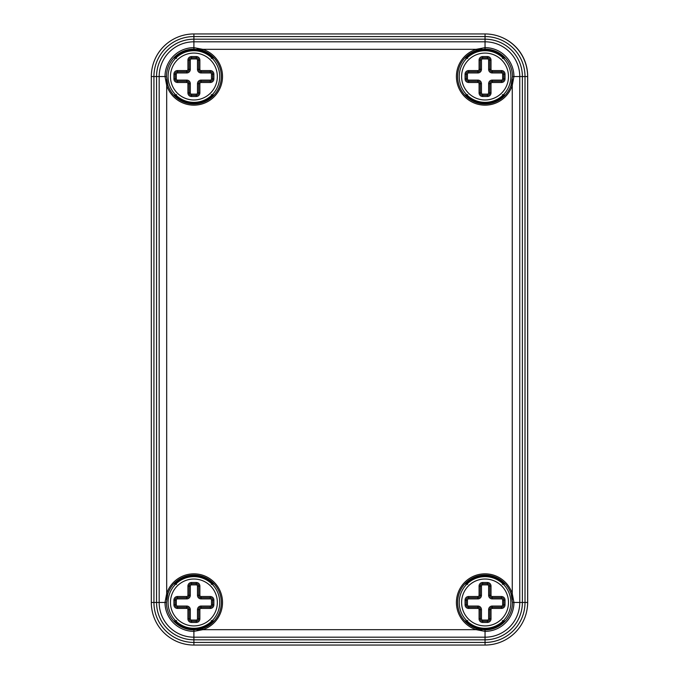 <?xml version="1.0" encoding="UTF-8"?>
<svg xmlns="http://www.w3.org/2000/svg" width="679" height="679" viewBox="0 0 679 679"><rect width="100%" height="100%" fill="white"/><g stroke="black" fill="none" stroke-linecap="round" stroke-linejoin="round"><path stroke-width="1.02" d="M485.044 645.05A42.582 42.582 0 0 0 527.625 602.468L527.625 76.532A42.582 42.582 0 0 0 485.044 33.95L193.897 33.95A42.582 42.582 0 0 0 151.315 76.532L151.315 602.468A42.582 42.582 0 0 0 193.897 645.05L485.044 645.05L485.044 639.813A37.345 37.345 0 0 0 522.389 602.468L522.389 76.532L519.766 76.532A34.722 34.722 0 0 0 485.044 41.809L193.897 41.809A34.722 34.722 0 0 0 159.175 76.532L159.175 602.468A34.722 34.722 0 0 0 193.897 637.191L485.044 637.191A34.722 34.722 0 0 0 519.766 602.468L519.766 76.532L513.935 76.532L512.255 85.427A28.628 28.628 0 0 1 464.801 96.774A28.628 28.628 0 0 1 476.149 49.321L485.044 47.64A28.891 28.891 0 0 1 513.935 76.532L512.475 76.532L511.117 85.053A27.432 27.432 0 0 0 511.788 82.651M467.746 58.411L465.964 57.664A26.837 26.837 0 0 1 504.132 57.664L502.341 58.411M502.341 94.653L504.132 95.4A26.837 26.837 0 0 1 465.964 95.4L467.746 94.653M511.864 82.32A27.432 27.432 0 0 0 512.322 79.468M482.056 49.261A27.432 27.432 0 0 0 479.399 49.686M479.213 49.728A27.432 27.432 0 0 0 476.522 50.458L485.044 49.1A27.432 27.432 0 0 1 512.475 76.532M527.625 76.532L525.011 76.532A39.968 39.968 0 0 0 485.044 36.564L193.897 36.564A39.968 39.968 0 0 0 153.929 76.532L153.929 602.468A39.968 39.968 0 0 0 193.897 642.436L485.044 642.436A39.968 39.968 0 0 0 525.011 602.468L525.011 76.532L522.389 76.532A37.345 37.345 0 0 0 485.044 39.187L193.897 39.187A37.345 37.345 0 0 0 156.552 76.532L166.465 76.532L167.823 85.053L166.686 85.427L165.005 76.532A28.891 28.891 0 0 1 193.897 47.64L202.792 49.321A28.628 28.628 0 0 1 214.14 96.774A28.628 28.628 0 0 1 166.686 85.427L166.686 593.573L167.823 593.947A27.432 27.432 0 0 1 213.291 583.074A27.432 27.432 0 0 1 202.418 628.542L202.792 629.679L193.897 631.36A28.891 28.891 0 0 1 165.005 602.468L166.686 593.573A28.628 28.628 0 0 1 214.14 582.226A28.628 28.628 0 0 1 202.792 629.679L476.149 629.679L476.522 628.542A27.432 27.432 0 0 1 485.044 575.037A27.432 27.432 0 0 1 511.117 593.947L512.255 593.573L513.935 602.468A28.891 28.891 0 0 1 485.044 631.36L476.149 629.679A28.628 28.628 0 0 1 464.801 582.226A28.628 28.628 0 0 1 512.255 593.573L512.255 85.427L511.117 85.053A27.432 27.432 0 0 1 457.952 80.843A27.432 27.432 0 0 1 476.522 50.458L476.149 49.321L202.792 49.321L202.418 50.458A27.432 27.432 0 0 1 193.897 103.963A27.432 27.432 0 0 1 167.093 82.363M166.465 76.532A27.432 27.432 0 0 1 193.897 49.1L202.418 50.458A27.432 27.432 0 0 0 200.025 49.788M167.051 82.167A27.432 27.432 0 0 1 166.627 79.519M196.834 49.253A27.432 27.432 0 0 1 199.685 49.711M199.728 629.272A27.432 27.432 0 0 0 202.418 628.542L193.897 629.9A27.432 27.432 0 0 1 166.465 602.468L167.823 593.947A27.432 27.432 0 0 0 167.153 596.349M167.076 596.68A27.432 27.432 0 0 0 166.618 599.532M196.885 629.739A27.432 27.432 0 0 0 199.541 629.314M511.847 596.637A27.432 27.432 0 0 0 511.117 593.947L512.475 602.468A27.432 27.432 0 0 1 485.044 629.9L476.522 628.542A27.432 27.432 0 0 0 478.916 629.212M211.194 620.589L212.977 621.336A26.837 26.837 0 0 1 174.809 621.336L176.599 620.589M176.599 584.347L174.809 583.601A26.837 26.837 0 0 1 212.977 583.601L211.194 584.347M511.89 596.833A27.432 27.432 0 0 1 512.314 599.481M482.107 629.747A27.432 27.432 0 0 1 479.255 629.289M502.341 620.589L504.132 621.336A26.837 26.837 0 0 1 465.964 621.336L467.746 620.589M467.746 584.347L465.964 583.601A26.837 26.837 0 0 1 504.132 583.601L502.341 584.347M211.194 94.653L212.977 95.4A26.837 26.837 0 0 1 174.809 95.4L176.599 94.653M176.599 58.411L174.809 57.664A26.837 26.837 0 0 1 212.977 57.664L211.194 58.411M461.61 76.532A23.434 23.434 0 0 1 496.765 56.23A23.434 23.434 0 0 1 496.765 96.825A23.434 23.434 0 0 1 461.61 76.532M459.225 76.532A25.819 25.819 0 0 1 497.953 54.167A25.819 25.819 0 0 1 497.953 98.896A25.819 25.819 0 0 1 459.225 76.532M481.462 83.687A3.582 3.582 0 0 0 477.889 80.105L468.646 80.105A1.197 1.197 0 0 1 467.458 78.917L467.458 74.147A1.197 1.197 0 0 1 468.646 72.95L477.889 72.95A3.582 3.582 0 0 0 481.462 69.377L481.462 60.134A1.197 1.197 0 0 1 482.659 58.937L487.429 58.937A1.197 1.197 0 0 1 488.625 60.134L488.625 69.377A3.582 3.582 0 0 0 492.199 72.95L501.441 72.95A1.197 1.197 0 0 1 502.638 74.147L502.638 78.917A1.197 1.197 0 0 1 501.441 80.105L492.199 80.105A3.582 3.582 0 0 0 488.625 83.687L488.625 92.93A1.197 1.197 0 0 1 487.429 94.118L482.659 94.118A1.197 1.197 0 0 1 481.462 92.93L481.462 83.687L480.274 83.687A2.385 2.385 0 0 0 477.889 81.302L468.646 81.302A2.385 2.385 0 0 1 466.261 78.917L466.261 74.147A2.385 2.385 0 0 1 468.646 71.762L477.889 71.762A2.385 2.385 0 0 0 480.274 69.377L480.274 60.134A2.385 2.385 0 0 1 482.659 57.749L487.429 57.749A2.385 2.385 0 0 1 489.814 60.134L489.814 69.377A2.385 2.385 0 0 0 492.199 71.762L501.441 71.762A2.385 2.385 0 0 1 503.826 74.147L503.826 78.917A2.385 2.385 0 0 1 501.441 81.302L492.199 81.302A2.385 2.385 0 0 0 489.814 83.687L489.814 92.93A2.385 2.385 0 0 1 487.429 95.315L482.659 95.315A2.385 2.385 0 0 1 480.274 92.93L480.274 83.687L479.077 83.687A1.197 1.197 0 0 0 477.889 82.499L468.646 82.499A3.582 3.582 0 0 1 465.064 78.917L465.064 74.147A3.582 3.582 0 0 1 468.646 70.565L477.889 70.565A1.197 1.197 0 0 0 479.077 69.377L479.077 60.134A3.582 3.582 0 0 1 482.659 56.552L487.429 56.552A3.582 3.582 0 0 1 491.01 60.134L491.01 69.377A1.197 1.197 0 0 0 492.199 70.565L501.441 70.565A3.582 3.582 0 0 1 505.023 74.147L505.023 78.917A3.582 3.582 0 0 1 501.441 82.499L492.199 82.499A1.197 1.197 0 0 0 491.01 83.687L491.01 92.93A3.582 3.582 0 0 1 487.429 96.503L482.659 96.503A3.582 3.582 0 0 1 479.077 92.93L479.077 83.687M170.463 602.468A23.434 23.434 0 0 1 205.618 582.175A23.434 23.434 0 0 1 205.618 622.77A23.434 23.434 0 0 1 170.463 602.468M168.069 602.468A25.819 25.819 0 0 1 206.806 580.104A25.819 25.819 0 0 1 206.806 624.833A25.819 25.819 0 0 1 168.069 602.468M190.315 609.623A3.582 3.582 0 0 0 186.742 606.05L177.499 606.05A1.197 1.197 0 0 1 176.302 604.853L176.302 600.083A1.197 1.197 0 0 1 177.499 598.895L186.742 598.895A3.582 3.582 0 0 0 190.315 595.313L190.315 586.07A1.197 1.197 0 0 1 191.512 584.882L196.282 584.882A1.197 1.197 0 0 1 197.479 586.07L197.479 595.313A3.582 3.582 0 0 0 201.052 598.895L210.295 598.895A1.197 1.197 0 0 1 211.483 600.083L211.483 604.853A1.197 1.197 0 0 1 210.295 606.05L201.052 606.05A3.582 3.582 0 0 0 197.479 609.623L197.479 618.866A1.197 1.197 0 0 1 196.282 620.063L191.512 620.063A1.197 1.197 0 0 1 190.315 618.866L190.315 609.623L189.127 609.623A2.385 2.385 0 0 0 186.742 607.238L177.499 607.238A2.385 2.385 0 0 1 175.114 604.853L175.114 600.083A2.385 2.385 0 0 1 177.499 597.698L186.742 597.698A2.385 2.385 0 0 0 189.127 595.313L189.127 586.07A2.385 2.385 0 0 1 191.512 583.685L196.282 583.685A2.385 2.385 0 0 1 198.667 586.07L198.667 595.313A2.385 2.385 0 0 0 201.052 597.698L210.295 597.698A2.385 2.385 0 0 1 212.68 600.083L212.68 604.853A2.385 2.385 0 0 1 210.295 607.238L201.052 607.238A2.385 2.385 0 0 0 198.667 609.623L198.667 618.866A2.385 2.385 0 0 1 196.282 621.251L191.512 621.251A2.385 2.385 0 0 1 189.127 618.866L189.127 609.623L187.93 609.623A1.197 1.197 0 0 0 186.742 608.435L177.499 608.435A3.582 3.582 0 0 1 173.917 604.853L173.917 600.083A3.582 3.582 0 0 1 177.499 596.501L186.742 596.501A1.197 1.197 0 0 0 187.93 595.313L187.93 586.07A3.582 3.582 0 0 1 191.512 582.497L196.282 582.497A3.582 3.582 0 0 1 199.864 586.07L199.864 595.313A1.197 1.197 0 0 0 201.052 596.501L210.295 596.501A3.582 3.582 0 0 1 213.877 600.083L213.877 604.853A3.582 3.582 0 0 1 210.295 608.435L201.052 608.435A1.197 1.197 0 0 0 199.864 609.623L199.864 618.866A3.582 3.582 0 0 1 196.282 622.448L191.512 622.448A3.582 3.582 0 0 1 187.93 618.866L187.93 609.623M170.463 76.532A23.434 23.434 0 0 1 205.618 56.23A23.434 23.434 0 0 1 205.618 96.825A23.434 23.434 0 0 1 170.463 76.532M168.069 76.532A25.819 25.819 0 0 1 206.806 54.167A25.819 25.819 0 0 1 206.806 98.896A25.819 25.819 0 0 1 168.069 76.532M190.315 83.687A3.582 3.582 0 0 0 186.742 80.105L177.499 80.105A1.197 1.197 0 0 1 176.302 78.917L176.302 74.147A1.197 1.197 0 0 1 177.499 72.95L186.742 72.95A3.582 3.582 0 0 0 190.315 69.377L190.315 60.134A1.197 1.197 0 0 1 191.512 58.937L196.282 58.937A1.197 1.197 0 0 1 197.479 60.134L197.479 69.377A3.582 3.582 0 0 0 201.052 72.95L210.295 72.95A1.197 1.197 0 0 1 211.483 74.147L211.483 78.917A1.197 1.197 0 0 1 210.295 80.105L201.052 80.105A3.582 3.582 0 0 0 197.479 83.687L197.479 92.93A1.197 1.197 0 0 1 196.282 94.118L191.512 94.118A1.197 1.197 0 0 1 190.315 92.93L190.315 83.687L189.127 83.687A2.385 2.385 0 0 0 186.742 81.302L177.499 81.302A2.385 2.385 0 0 1 175.114 78.917L175.114 74.147A2.385 2.385 0 0 1 177.499 71.762L186.742 71.762A2.385 2.385 0 0 0 189.127 69.377L189.127 60.134A2.385 2.385 0 0 1 191.512 57.749L196.282 57.749A2.385 2.385 0 0 1 198.667 60.134L198.667 69.377A2.385 2.385 0 0 0 201.052 71.762L210.295 71.762A2.385 2.385 0 0 1 212.68 74.147L212.68 78.917A2.385 2.385 0 0 1 210.295 81.302L201.052 81.302A2.385 2.385 0 0 0 198.667 83.687L198.667 92.93A2.385 2.385 0 0 1 196.282 95.315L191.512 95.315A2.385 2.385 0 0 1 189.127 92.93L189.127 83.687L187.93 83.687A1.197 1.197 0 0 0 186.742 82.499L177.499 82.499A3.582 3.582 0 0 1 173.917 78.917L173.917 74.147A3.582 3.582 0 0 1 177.499 70.565L186.742 70.565A1.197 1.197 0 0 0 187.93 69.377L187.93 60.134A3.582 3.582 0 0 1 191.512 56.552L196.282 56.552A3.582 3.582 0 0 1 199.864 60.134L199.864 69.377A1.197 1.197 0 0 0 201.052 70.565L210.295 70.565A3.582 3.582 0 0 1 213.877 74.147L213.877 78.917A3.582 3.582 0 0 1 210.295 82.499L201.052 82.499A1.197 1.197 0 0 0 199.864 83.687L199.864 92.93A3.582 3.582 0 0 1 196.282 96.503L191.512 96.503A3.582 3.582 0 0 1 187.93 92.93L187.93 83.687M461.61 602.468A23.434 23.434 0 0 1 496.765 582.175A23.434 23.434 0 0 1 496.765 622.77A23.434 23.434 0 0 1 461.61 602.468M459.225 602.468A25.819 25.819 0 0 1 497.953 580.104A25.819 25.819 0 0 1 497.953 624.833A25.819 25.819 0 0 1 459.225 602.468M481.462 609.623A3.582 3.582 0 0 0 477.889 606.05L468.646 606.05A1.197 1.197 0 0 1 467.458 604.853L467.458 600.083A1.197 1.197 0 0 1 468.646 598.895L477.889 598.895A3.582 3.582 0 0 0 481.462 595.313L481.462 586.07A1.197 1.197 0 0 1 482.659 584.882L487.429 584.882A1.197 1.197 0 0 1 488.625 586.07L488.625 595.313A3.582 3.582 0 0 0 492.199 598.895L501.441 598.895A1.197 1.197 0 0 1 502.638 600.083L502.638 604.853A1.197 1.197 0 0 1 501.441 606.05L492.199 606.05A3.582 3.582 0 0 0 488.625 609.623L488.625 618.866A1.197 1.197 0 0 1 487.429 620.063L482.659 620.063A1.197 1.197 0 0 1 481.462 618.866L481.462 609.623L480.274 609.623A2.385 2.385 0 0 0 477.889 607.238L468.646 607.238A2.385 2.385 0 0 1 466.261 604.853L466.261 600.083A2.385 2.385 0 0 1 468.646 597.698L477.889 597.698A2.385 2.385 0 0 0 480.274 595.313L480.274 586.07A2.385 2.385 0 0 1 482.659 583.685L487.429 583.685A2.385 2.385 0 0 1 489.814 586.07L489.814 595.313A2.385 2.385 0 0 0 492.199 597.698L501.441 597.698A2.385 2.385 0 0 1 503.826 600.083L503.826 604.853A2.385 2.385 0 0 1 501.441 607.238L492.199 607.238A2.385 2.385 0 0 0 489.814 609.623L489.814 618.866A2.385 2.385 0 0 1 487.429 621.251L482.659 621.251A2.385 2.385 0 0 1 480.274 618.866L480.274 609.623L479.077 609.623A1.197 1.197 0 0 0 477.889 608.435L468.646 608.435A3.582 3.582 0 0 1 465.064 604.853L465.064 600.083A3.582 3.582 0 0 1 468.646 596.501L477.889 596.501A1.197 1.197 0 0 0 479.077 595.313L479.077 586.07A3.582 3.582 0 0 1 482.659 582.497L487.429 582.497A3.582 3.582 0 0 1 491.01 586.07L491.01 595.313A1.197 1.197 0 0 0 492.199 596.501L501.441 596.501A3.582 3.582 0 0 1 505.023 600.083L505.023 604.853A3.582 3.582 0 0 1 501.441 608.435L492.199 608.435A1.197 1.197 0 0 0 491.01 609.623L491.01 618.866A3.582 3.582 0 0 1 487.429 622.448L482.659 622.448A3.582 3.582 0 0 1 479.077 618.866L479.077 609.623M527.133 608.927A42.106 42.106 0 0 0 527.685 602.129L527.685 76.252A42.106 42.106 0 0 0 502.927 37.888M167.586 43.049A42.106 42.106 0 0 0 152.902 65.014M502.341 586.648A23.434 23.434 0 0 0 467.746 586.648M467.746 618.289A23.434 23.434 0 0 0 502.341 618.289M465.964 95.4L465.964 93.923M465.964 59.132L465.964 57.664M504.132 57.664L504.132 59.132M504.132 93.923L504.132 95.4M485.044 33.95L485.044 49.1M193.897 49.1L193.897 33.95M512.475 602.468L527.625 602.468M151.315 602.468L156.552 602.468L156.552 76.532L151.315 76.532M166.465 602.468L156.552 602.468A37.345 37.345 0 0 0 193.897 639.813L485.044 639.813L485.044 629.9M193.897 645.05L193.897 629.9M212.977 583.601L212.977 585.077M212.977 619.868L212.977 621.336M174.809 621.336L174.809 619.868M174.809 585.077L174.809 583.601M465.964 621.336L465.964 619.868M465.964 585.077L465.964 583.601M504.132 583.601L504.132 585.077M504.132 619.868L504.132 621.336M174.809 95.4L174.809 93.923M174.809 59.132L174.809 57.664M212.977 57.664L212.977 59.132M212.977 93.923L212.977 95.4M477.889 82.499L477.889 80.105M468.646 82.499L468.646 80.105M465.064 78.917L467.458 78.917M465.064 74.147L467.458 74.147M468.646 70.565L468.646 72.95M477.889 70.565L477.889 72.95M479.077 69.377L481.462 69.377M479.077 60.134L481.462 60.134M482.659 56.552L482.659 58.937M487.429 56.552L487.429 58.937M491.01 60.134L488.625 60.134M491.01 69.377L488.625 69.377M492.199 70.565L492.199 72.95M501.441 70.565L501.441 72.95M505.023 74.147L502.638 74.147M505.023 78.917L502.638 78.917M501.441 82.499L501.441 80.105M492.199 82.499L492.199 80.105M491.01 83.687L488.625 83.687M491.01 92.93L488.625 92.93M487.429 96.503L487.429 94.118M482.659 96.503L482.659 94.118M479.077 92.93L481.462 92.93M186.742 608.435L186.742 606.05M177.499 608.435L177.499 606.05M173.917 604.853L176.302 604.853M173.917 600.083L176.302 600.083M177.499 596.501L177.499 598.895M186.742 596.501L186.742 598.895M187.93 595.313L190.315 595.313M187.93 586.07L190.315 586.07M191.512 582.497L191.512 584.882M196.282 582.497L196.282 584.882M199.864 586.07L197.479 586.07M199.864 595.313L197.479 595.313M201.052 596.501L201.052 598.895M210.295 596.501L210.295 598.895M213.877 600.083L211.483 600.083M213.877 604.853L211.483 604.853M210.295 608.435L210.295 606.05M201.052 608.435L201.052 606.05M199.864 609.623L197.479 609.623M199.864 618.866L197.479 618.866M196.282 622.448L196.282 620.063M191.512 622.448L191.512 620.063M187.93 618.866L190.315 618.866M186.742 82.499L186.742 80.105M177.499 82.499L177.499 80.105M173.917 78.917L176.302 78.917M173.917 74.147L176.302 74.147M177.499 70.565L177.499 72.95M186.742 70.565L186.742 72.95M187.93 69.377L190.315 69.377M187.93 60.134L190.315 60.134M191.512 56.552L191.512 58.937M196.282 56.552L196.282 58.937M199.864 60.134L197.479 60.134M199.864 69.377L197.479 69.377M201.052 70.565L201.052 72.95M210.295 70.565L210.295 72.95M213.877 74.147L211.483 74.147M213.877 78.917L211.483 78.917M210.295 82.499L210.295 80.105M201.052 82.499L201.052 80.105M199.864 83.687L197.479 83.687M199.864 92.93L197.479 92.93M196.282 96.503L196.282 94.118M191.512 96.503L191.512 94.118M187.93 92.93L190.315 92.93M477.889 608.435L477.889 606.05M468.646 608.435L468.646 606.05M465.064 604.853L467.458 604.853M465.064 600.083L467.458 600.083M468.646 596.501L468.646 598.895M477.889 596.501L477.889 598.895M479.077 595.313L481.462 595.313M479.077 586.07L481.462 586.07M482.659 582.497L482.659 584.882M487.429 582.497L487.429 584.882M491.01 586.07L488.625 586.07M491.01 595.313L488.625 595.313M492.199 596.501L492.199 598.895M501.441 596.501L501.441 598.895M505.023 600.083L502.638 600.083M505.023 604.853L502.638 604.853M501.441 608.435L501.441 606.05M492.199 608.435L492.199 606.05M491.01 609.623L488.625 609.623M491.01 618.866L488.625 618.866M487.429 622.448L487.429 620.063M482.659 622.448L482.659 620.063M479.077 618.866L481.462 618.866"/></g></svg>
